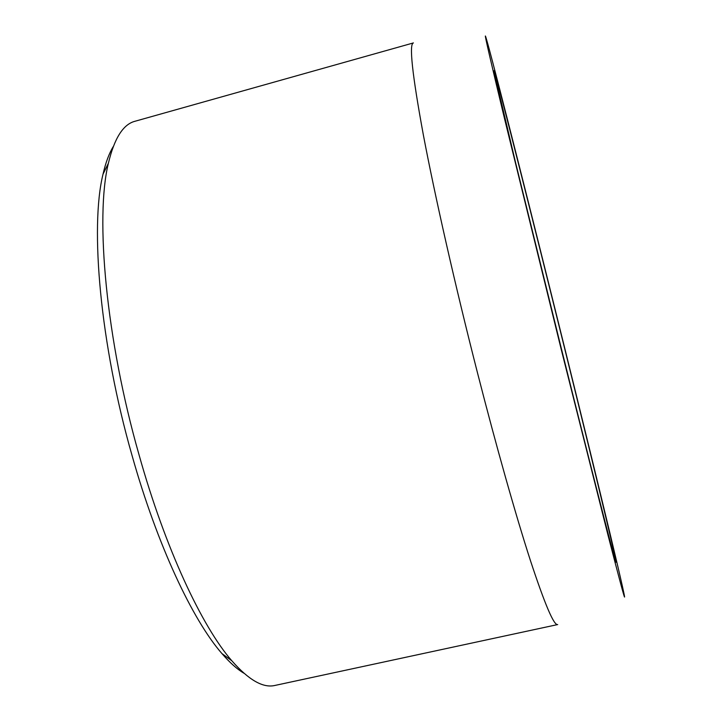 <?xml version="1.0" encoding="UTF-8"?>
<svg xmlns="http://www.w3.org/2000/svg" width="722" height="722" viewBox="0 0 722 722"><rect width="100%" height="100%" fill="white"/><g stroke="black" fill="none" stroke-linecap="round" stroke-linejoin="round"><path stroke-width="1.08" d="M561.418 350.17L608.141 535.67C619.178 578.566 624.656 598.989 624.584 596.923C623.682 588.304 585.47 431.395 551.373 294.314C520.724 170.988 488.135 42.454 485.455 36.1C484.426 33.988 490.807 61.596 504.597 118.931L561.418 350.17M557.7 624.566C553.973 625.739 544.902 604.467 530.489 560.75C516.104 516.365 496.682 447.929 477.422 372.588C455.167 285.488 434.761 195.256 423.3 134.653C412.226 74.366 408.923 43.789 413.408 42.923L135.005 121.26C123.209 124.265 114.338 138.281 108.372 163.307C95.051 217.367 105.944 339.159 139.138 455.167C165.266 548.386 201.871 626.371 231.762 660.711C248.729 680.043 263.124 688.283 274.956 685.44L557.7 624.566M243.919 673.22C237.06 669.159 229.74 662.615 221.943 653.581C192.639 620.099 157.188 544.993 132.054 455.519C100.141 344.186 89.88 227.042 103.02 174.201C105.692 162.567 109.103 153.362 113.273 146.566M560.543 345.296L515.391 161.836L494.444 73.166C490.112 51.361 521.699 175.5 551.77 296.525C584.955 429.879 622.057 582.735 615.207 559.956C611.606 548.133 589.206 460.528 560.543 345.296M221.943 653.581L231.762 660.711M103.02 174.201L108.372 163.307"/></g></svg>

